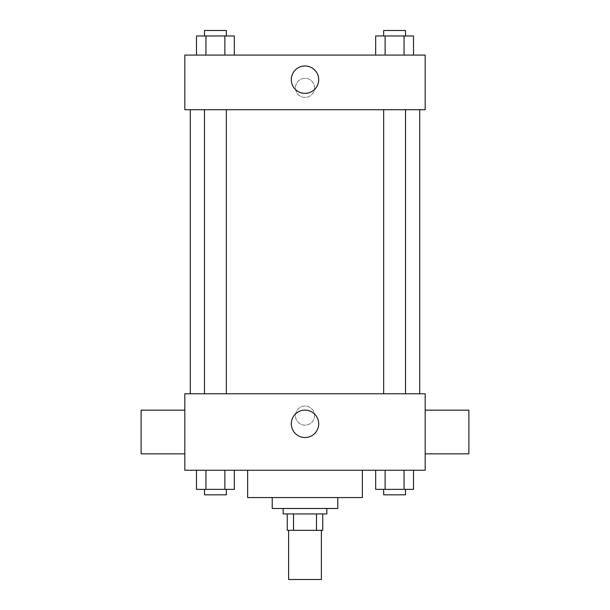 <?xml version="1.0" encoding="UTF-8"?>
<svg xmlns="http://www.w3.org/2000/svg" width="610" height="610" viewBox="0 0 610 610"><rect width="100%" height="100%" fill="white"/><g stroke="black" fill="none" stroke-linecap="round" stroke-linejoin="round"><path stroke-width="0.46" stroke-dasharray="3.05 2.29" d="M321.386 579.5L288.614 579.5M321.386 530.334L288.614 530.334L321.386 530.334M293.502 530.334L287.249 530.334L287.249 513.948L293.502 513.948L293.502 530.334L322.751 530.334M316.498 513.948L293.502 513.948L316.498 513.948L316.498 530.334M293.502 513.948L287.249 513.948M283.147 513.948L326.853 513.948M272.22 508.488L337.78 508.488M247.645 497.562L362.355 497.562M305 470.249L247.645 470.249L305 470.249M196.489 470.249L196.489 489.365L205.951 489.365L196.489 489.365L205.951 489.365L205.951 470.249L224.876 470.249L196.489 470.249L234.331 470.249L205.951 470.249L205.951 489.365L234.331 489.365L224.876 489.365L234.331 489.365L234.331 470.249L224.876 470.249L234.331 470.249L224.876 470.249L224.876 489.365L205.951 489.365L224.876 489.365L224.876 470.249L234.331 470.249L205.951 470.249L234.331 470.249M184.822 470.249L425.178 470.249L425.178 393.77L184.822 393.77L184.822 470.249M375.668 470.249L375.668 489.365L385.123 489.365L375.668 489.365L385.123 489.365L385.123 470.249L404.049 470.249L375.668 470.249L413.511 470.249L385.123 470.249L385.123 489.365L413.511 489.365L404.049 489.365L413.511 489.365L413.511 470.249L404.049 470.249L413.511 470.249L404.049 470.249L404.049 489.365L385.123 489.365L404.049 489.365L404.049 470.249L413.511 470.249L385.123 470.249L413.511 470.249M314.562 415.616A9.562 9.562 0 0 0 300.219 407.343A9.562 9.562 0 0 0 300.219 423.897A9.562 9.562 0 0 0 314.562 415.616A9.562 9.562 0 0 0 300.219 407.343A9.562 9.562 0 0 0 300.219 423.897A9.562 9.562 0 0 0 314.562 415.616M419.718 393.77L190.282 393.77L419.718 393.77M226.34 393.77L204.487 393.77L226.34 393.77L204.487 393.77L226.34 393.77L226.34 109.708L204.487 109.708L226.34 109.708M405.513 393.77L383.659 393.77L405.513 393.77L383.659 393.77L405.513 393.77L405.513 109.708L383.659 109.708L405.513 109.708M184.822 453.855L184.822 410.156L184.822 453.855M425.178 410.156L425.178 453.855L425.178 410.156M468.884 410.156L468.884 453.855M141.116 453.855L141.116 410.156M318.702 423.813A13.702 13.702 0 0 1 298.153 435.677A13.702 13.702 0 0 1 298.153 411.948A13.702 13.702 0 0 1 318.702 423.813M419.718 109.708L190.282 109.708L419.718 109.708M184.822 109.708L425.178 109.708L425.178 55.083L184.822 55.083L184.822 109.708M314.562 87.855A9.562 9.562 0 0 0 300.219 79.582A9.562 9.562 0 0 0 300.219 96.136A9.562 9.562 0 0 0 314.562 87.855A9.562 9.562 0 0 0 300.219 79.582A9.562 9.562 0 0 0 300.219 96.136A9.562 9.562 0 0 0 314.562 87.855M196.489 55.083L196.489 35.959L205.951 35.959L205.951 55.083L196.489 55.083L234.331 55.083L196.489 55.083L234.331 55.083L196.489 55.083L234.331 55.083L196.489 55.083L205.951 55.083L205.951 35.959L234.331 35.959L224.876 35.959L224.876 55.083L224.876 35.959L196.489 35.959L234.331 35.959L234.331 55.083M375.668 55.083L375.668 35.959L385.123 35.959L385.123 55.083L375.668 55.083L413.511 55.083L375.668 55.083L413.511 55.083L375.668 55.083L413.511 55.083L375.668 55.083L385.123 55.083L385.123 35.959L413.511 35.959L404.049 35.959L404.049 55.083L404.049 35.959L375.668 35.959L413.511 35.959L413.511 55.083M184.822 97.417L184.822 78.301L184.822 97.417M425.178 78.301L425.178 97.417L425.178 78.301M318.702 79.666A13.702 13.702 0 0 1 298.153 91.531A13.702 13.702 0 0 1 298.153 67.802A13.702 13.702 0 0 1 318.702 79.666M405.513 35.959L383.659 35.959L405.513 35.959L383.659 35.959L405.513 35.959L405.513 30.5L383.659 30.5L405.513 30.5L383.659 30.5L383.659 35.959M226.34 35.959L204.487 35.959L226.34 35.959L204.487 35.959L226.34 35.959L226.34 30.5L204.487 30.5L226.34 30.5L204.487 30.5L204.487 35.959M404.049 35.959L404.049 55.083M385.123 35.959L385.123 55.083M224.876 35.959L224.876 55.083M205.951 35.959L205.951 55.083M405.513 489.365L383.659 489.365L405.513 489.365L383.659 489.365L405.513 489.365L405.513 494.832L383.659 494.832L405.513 494.832L383.659 494.832L383.659 489.365M226.34 489.365L204.487 489.365L226.34 489.365L204.487 489.365L226.34 489.365L226.34 494.832L204.487 494.832L226.34 494.832L204.487 494.832L204.487 489.365M404.049 470.249L404.049 489.365M385.123 470.249L385.123 489.365M224.876 470.249L224.876 489.365M205.951 470.249L205.951 489.365M204.487 109.708L204.487 393.77M383.659 109.708L383.659 393.77"/><path stroke-width="0.91" d="M288.614 530.334L288.614 579.5L321.386 579.5L321.386 530.334M316.498 513.948L316.498 530.334L287.249 530.334L287.249 513.948M316.498 530.334L322.751 530.334L322.751 513.948L322.751 530.334M326.853 508.488L326.853 513.948L283.147 513.948L283.147 508.488M293.502 513.948L293.502 530.334M337.78 497.562L337.78 508.488L272.22 508.488L272.22 497.562M362.355 470.249L362.355 497.562L247.645 497.562L247.645 470.249M425.178 470.249L184.822 470.249L184.822 393.77L425.178 393.77L425.178 470.249M318.702 423.813A13.702 13.702 0 0 1 298.153 435.677A13.702 13.702 0 0 1 298.153 411.948A13.702 13.702 0 0 1 318.702 423.813M425.178 453.855L468.884 453.855L468.884 410.156L425.178 410.156M184.822 410.156L141.116 410.156L141.116 453.855L184.822 453.855M419.718 109.708L419.718 393.77M383.659 393.77L383.659 109.708M226.34 109.708L226.34 393.77M425.178 109.708L184.822 109.708L184.822 55.083L425.178 55.083L425.178 109.708M318.702 79.666A13.702 13.702 0 0 1 298.153 91.531A13.702 13.702 0 0 1 298.153 67.802A13.702 13.702 0 0 1 318.702 79.666M413.511 55.083L413.511 35.959L375.668 35.959L375.668 55.083M404.049 35.959L404.049 55.083M385.123 35.959L385.123 55.083M383.659 35.959L383.659 30.5L405.513 30.5L405.513 35.959M234.331 55.083L234.331 35.959L196.489 35.959L196.489 55.083M224.876 35.959L224.876 55.083M205.951 35.959L205.951 55.083M204.487 35.959L204.487 30.5L226.34 30.5L226.34 35.959M413.511 470.249L413.511 489.365L375.668 489.365L375.668 470.249M404.049 470.249L404.049 489.365M385.123 470.249L385.123 489.365M405.513 489.365L405.513 494.832L383.659 494.832L383.659 489.365M234.331 470.249L234.331 489.365L196.489 489.365L196.489 470.249M224.876 470.249L224.876 489.365M205.951 470.249L205.951 489.365M226.34 489.365L226.34 494.832L204.487 494.832L204.487 489.365M190.282 109.708L190.282 393.77M405.513 393.77L405.513 109.708M204.487 109.708L204.487 393.77"/></g></svg>
